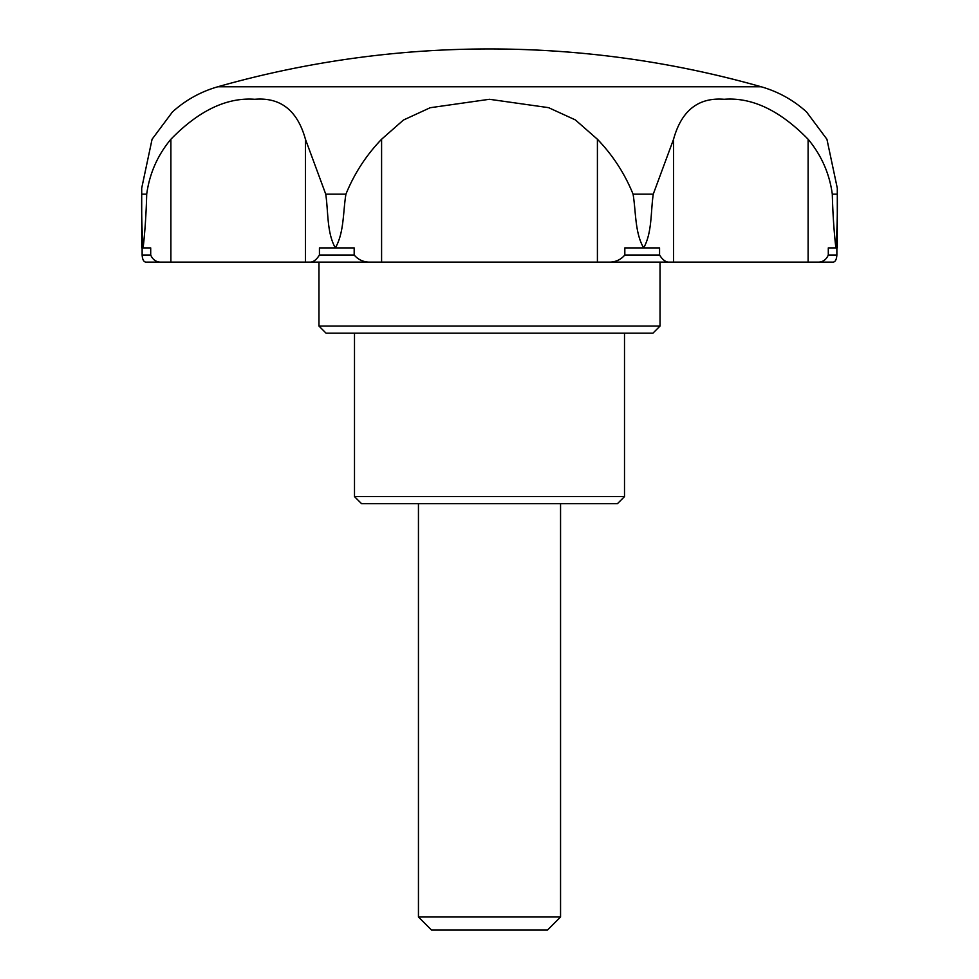 <?xml version="1.0" encoding="UTF-8"?>
<svg xmlns="http://www.w3.org/2000/svg" width="979" height="979" viewBox="0 0 979 979"><rect width="100%" height="100%" fill="white"/><g stroke="black" fill="none" stroke-linecap="round" stroke-linejoin="round"><path stroke-width="1.47" d="M489.5 48.95A994.786 994.786 0 0 0 217.779 86.776L761.221 86.776A994.786 994.786 0 0 0 489.5 48.95C581.82 49.011 672.402 61.628 761.221 86.776C778.268 91.671 793.369 100.054 806.537 111.924L826.925 139.251L837.302 188.188L837.278 194.16L832.297 194.16C829.519 173.638 821.454 155.331 808.116 139.251C780.006 110.468 752.019 97.154 724.142 99.283C698.333 97.251 681.47 110.566 673.564 139.251L653.262 194.16L633.07 194.16C624.749 173.638 612.866 155.331 597.41 139.251L575.346 119.903L548.57 107.653L489.414 99.283L430.185 107.727L403.421 120.05L381.59 139.251C366.207 155.22 354.325 173.528 345.93 194.16L325.738 194.16L305.436 139.251C297.469 110.468 280.569 97.154 254.748 99.283C226.798 97.251 198.847 110.566 170.884 139.251C157.595 155.22 149.53 173.528 146.703 194.16C146.214 213.324 145.027 231.24 143.13 247.907L150.705 247.907L150.705 255.017C152.92 260.133 156.75 262.494 162.184 262.115L309.315 262.115C312.864 262.494 316.241 260.12 319.435 255.017L319.435 247.907L354.178 247.907L354.178 255.017C358.534 260.133 364.31 262.494 371.506 262.115L607.494 262.115C614.702 262.494 620.478 260.12 624.822 255.017L624.822 247.907L659.565 247.907L659.565 255.017C662.771 260.133 666.136 262.494 669.685 262.115L826.925 262.115M146.703 194.16L141.722 194.16C141.441 213.336 141.906 231.252 143.13 247.907L141.698 247.907L141.698 188.188L152.075 139.251L172.463 111.924C185.631 100.054 200.732 91.671 217.779 86.776M318.97 326.068L326.068 333.178L652.932 333.178L660.03 326.068L318.97 326.068L318.97 262.115M836.874 247.907L836.874 255.017C836.519 260.133 834.952 262.494 832.174 262.115L816.816 262.115C822.25 262.494 826.08 260.12 828.295 255.017L828.295 247.907L835.87 247.907C837.094 231.215 837.571 213.3 837.278 194.16M808.116 139.251L808.116 262.115L816.816 262.115M607.494 262.115L673.564 262.115L673.564 139.251M371.506 262.115L305.436 262.115L305.436 139.251M162.184 262.115L146.826 262.115C144.048 262.494 142.469 260.12 142.126 255.017L142.126 247.907M152.075 262.115L170.884 262.115L170.884 139.251M418.449 916.98L431.519 930.05L547.481 930.05L560.551 916.98L418.449 916.98L418.449 503.708M832.297 194.16C832.786 213.324 833.973 231.24 835.87 247.907L837.302 247.907L837.302 188.188M325.738 194.16C328.381 211.905 326.778 232.672 335.344 247.907C344.192 232.672 342.956 211.905 345.93 194.16M633.07 194.16C636.044 211.905 634.808 232.672 643.656 247.907C652.222 232.672 650.619 211.905 653.262 194.16M141.722 194.16L141.698 188.188M354.496 496.61L624.504 496.61L617.406 503.708L361.594 503.708L354.496 496.61L354.496 333.178M150.705 255.017L142.126 255.017M354.178 255.017L319.435 255.017M659.565 255.017L624.822 255.017M836.874 255.017L828.295 255.017M597.41 139.251L597.41 262.115M381.59 139.251L381.59 262.115M660.03 326.068L660.03 262.115M560.551 916.98L560.551 503.708M624.504 496.61L624.504 333.178"/></g></svg>
